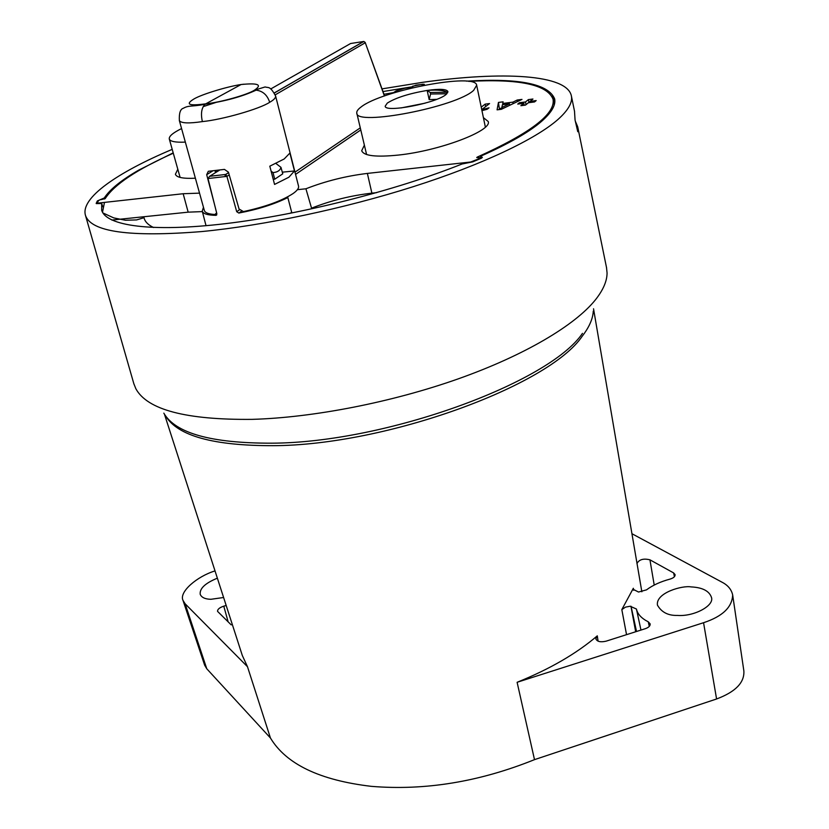 <?xml version="1.0" encoding="UTF-8"?>
<svg xmlns="http://www.w3.org/2000/svg" width="829" height="829" viewBox="0 0 829 829"><rect width="100%" height="100%" fill="white"/><g stroke="black" fill="none" stroke-linecap="round" stroke-linejoin="round"><path stroke-width="1.24" d="M387.288 103.097L385.195 106.174C384.791 113.055 436.821 103.065 446.209 94.371L447.929 91.584C446.634 89.066 439.712 88.682 427.153 90.434C409.039 93.522 395.754 97.749 387.288 103.097M427.153 90.434L430.251 92.496L430.583 94.019L429.173 99.635L427.153 90.434C437.95 89.594 444.81 90.351 447.712 92.703M429.173 99.635L436.696 99.325M400.987 107.957L425.122 103.169M361.123 106.962C381.744 90.402 476.043 72.382 476.675 85.252L473.691 90.299C456.696 106.91 355.579 126.391 356.802 113.138C356.439 111.407 357.879 109.345 361.123 106.962M430.583 94.019L446.883 93.77M430.251 92.496L447.235 92.299M185.344 142.111C175.489 142.547 170.142 141.5 169.292 138.992C168.805 136.329 172.898 132.858 181.572 128.568M217.364 578.176C205.209 583.17 199.488 588.559 200.214 594.352C201.592 597.512 205.157 599.16 210.898 599.294L223.602 597.502M691.096 586.911C682.702 585.233 655.573 592.683 657.438 605.129C661.521 612.258 668.143 615.688 677.324 615.419C694.132 616.797 714.753 605.502 711.406 597.243C709.137 590.901 702.37 587.46 691.096 586.911M97.729 202.069L97.366 200.929L104.267 197.986C109.956 189.313 121.49 179.997 138.847 170.049L173.199 152.857M383.008 91.553L412.666 86.713M466.54 81.149C519.223 77.978 548.601 83.905 554.663 98.941C555.907 105.159 551.503 112.671 541.43 121.48C529.203 132.029 509.286 143.448 481.659 155.759L480.571 156.66L482.385 157.355L481.224 158.287L472.665 161.893L462.002 164.007C395.34 190.691 299.476 214.898 225.415 223.664C151.22 232.441 106.06 225.809 101.666 210.214L101.698 203.519L96.257 203.592M575.264 121.024L577.689 126.754L577.772 131.728L575.067 120.05L574.497 111.148M382.045 88.869L423.028 82.268C502.125 71.159 567.202 74.289 571.399 96.009C572.673 102.495 568.186 110.33 557.948 119.49C535.524 139.251 482.623 164.546 413.495 186.598C344.346 208.597 263.508 225.643 201.623 231.571C129.645 237.343 90.931 231.933 85.47 215.364C80.237 198.069 117.117 172.556 172.214 149.365M606.496 267.446L607.066 272.948C607.056 281.093 603.17 290.067 595.409 299.849C574.922 325.351 524.778 355.258 458.313 378.832C391.816 402.334 313.258 417.619 252.171 419.36C186.048 420.013 147.272 409.785 135.832 388.697L133.79 383.558M626.537 634.662L621.823 609.605L633.335 588.269L633.667 590.279M641.853 591.782L593.533 308.782M621.823 609.605L625.543 607.108L630.175 606.248L636.434 609.025C637.574 614.154 641.522 618.413 648.257 621.812L650.164 623.885C650.351 625.864 648.734 627.46 645.335 628.683L606.175 641.149C600.6 642.444 597.149 641.677 595.833 638.848L597.294 635.843C576.414 653.666 549.689 669.148 517.109 682.288L534.498 759.644C479.307 781.871 424.925 790.773 371.33 786.348C319.787 780.276 286.16 764.151 270.43 737.986L247.488 666.723L242.337 655.542L164.432 414.179M597.294 635.843L598.072 641.159M104.267 197.986L104.589 199.001M97.366 200.929L96.185 203.385M412.614 86.206L422.749 84.226L424.344 84.34L423.847 84.952L424.417 85.128M215.022 570.901C196.929 576.445 178.826 592.041 183.002 600.383L204.628 665.159L206.763 668.754L270.43 737.986M534.498 759.644L716.577 698.982C735.51 691.894 744.608 682.536 743.862 670.91L732.66 594.911C731.396 589.409 727.841 585.17 721.997 582.186L632.03 533.762M517.109 682.288L703.562 622.714C722.525 616.455 732.214 607.191 732.66 594.911M636.962 563.606C639.066 559.502 643.397 558.238 649.936 559.824L673.625 572.922L675.107 574.652C675.22 576.549 673.5 578.041 669.946 579.129C660.537 581.647 652.724 585.222 646.506 589.865L638.517 592.03L633.232 589.346L633.335 588.269M649.283 626.382L648.257 621.812M636.434 609.025L640.962 630.071M183.002 600.383L185.126 603.781L247.488 666.723M231.218 624.89L217.55 611.356C217.478 609.294 219.561 607.564 223.778 606.165L226.182 605.471M223.778 606.165L228.162 621.916M100.827 199.447L98.506 200.545L97.325 202.97L97.967 203.115L183.168 193.727L199.53 193.136M481.659 158.08L481.473 157.002M104.475 202.4L102.506 212.234M554.85 101.128L552.01 96.247M393.526 92.62L383.972 94.257M275.58 95.926L275.611 96.019C275.829 97.801 273.86 99.894 269.684 102.288C259.892 108.879 222.421 119.666 202.38 121.594C188.836 123.614 181.168 123.283 179.354 120.619L179.333 120.516M243.995 84.195L241.063 84.527C227.239 86.558 201.861 94.299 194.09 98.889C184.94 104.464 188.836 106.102 205.789 103.812L205.012 104.34C201.499 107.967 200.618 113.718 202.38 121.594M203.178 106.63L217.571 101.915M205.012 104.34C190.794 106.9 188.95 105.128 183.313 108.278C180.307 109.107 178.991 113.21 179.365 120.619L204.369 210.525C205.064 212.784 208.566 214.11 214.866 214.493L216.4 213.105M214.638 204.929L206.69 174.681L208.307 171.292L224.431 169.396L228.431 172.163L239.063 209.001L243.446 211.592C265.301 206.856 281.839 200.846 293.062 193.561C297.186 190.629 299.01 188.162 298.544 186.142L275.611 96.029C269.974 85.439 268.347 88.123 265.145 86.941L254.389 90.226C262.617 84.693 258.182 82.796 241.063 84.527L205.789 103.812C220.162 102.444 247.166 94.869 254.389 90.226M274.554 184.432L288.886 177.23L294.461 170.961L289.901 153.054L284.202 158.961L269.808 166.183L274.554 184.432M282.306 172.173L294.461 170.961M219.467 170.163L209.613 176.318L208.006 178.536L216.846 213.716L216.037 215.343L216.783 214.846M364.377 145.158L361.703 150.723C363.744 155.904 376.034 157.344 398.583 155.044C439.805 150.733 492.405 130.692 488.198 121.49L483.4 117.635M177.81 169.24L175.406 174.256C176.536 177.479 183.199 178.795 195.385 178.214M238.835 213.043L241.229 211.374L238.835 213.043C257.892 209.416 274.233 204.255 287.839 197.561L291.715 212.452L289.829 213.405M238.783 213.043L236.711 211.696L239.436 209.841M209.737 176.276L225.726 174.463L226.897 176.37L236.711 211.696M297.393 189.696L305.922 188.784L311.549 208.172C330.854 200.545 350.968 195.53 371.889 193.147L376.604 192.66M111.822 220.058L188.162 212.162L202.369 211.602M305.922 188.784C325.559 181.105 346.045 175.986 367.371 173.416L470.685 162.018L480.861 158.028L481.442 157.562L477.805 157.697L476.716 157.551L477.286 157.085C530.373 133.168 555.637 113.894 553.057 99.252C547.347 84.631 519.244 78.672 468.768 81.387M421.878 85.667L423.795 84.226L415.94 85.149L410.738 87.356L404.728 88.257L396.117 90.91L392.521 93.283M173.292 153.21C136.951 169.406 114.247 184.546 105.19 198.618L100.869 199.685M481.224 107.148L485.162 104.133L489.576 103.563L481.732 109.604M481.763 109.718L489.017 107.822L487.12 109.293L481.95 110.651M501.348 109.304L497.079 109.842L498.447 102.423L503.099 101.832L502.737 103.449L512.83 102.164L517.255 100.008L521.98 99.407L501.348 109.304M525.493 101.957L528.394 99.604L532.943 99.024L530.063 101.366L536.176 100.589L534.529 101.946L528.405 102.723L525.482 105.107L520.881 105.687L523.824 103.304L517.742 104.081L519.42 102.723L525.493 101.957L526.021 104.661M271.083 171.085L273 172.608C277.477 172.235 280.119 170.484 280.958 167.344L282.772 173.821L274.731 179.209L273.238 179.375M275.933 163.479L280.958 167.344M273 172.608L274.731 179.209M287.839 197.561L285.86 197.768M203.468 207.281L202.245 211.115C203.115 213.809 207.706 215.219 216.037 215.343M206.027 225.695L202.245 211.115M224.877 174.577L225.426 176.629M499.483 109.542L498.447 102.423M499.669 108.454L501.949 108.164M502.975 104.641L502.737 103.449M513.13 103.646L512.83 102.164M517.555 101.521L517.255 100.008M509.431 103.812L502.457 104.703L501.825 107.511L509.431 103.812L509.731 105.283M502.115 108.941L501.825 107.511M485.659 106.578L485.162 104.133M528.985 102.651L528.394 99.604M530.28 102.485L530.063 101.366M524.208 105.262L523.824 103.304M519.638 103.832L519.42 102.723M218.224 170.339L217.986 171.137M219.136 170.422L218.286 170.95M163.821 413.143C175.416 433.266 211.354 443.277 271.611 443.183C385.361 442.841 549.15 382.791 582.466 333.362M593.274 311.103C592.901 318.823 589.212 327.196 582.217 336.232C549.016 385.63 386.076 445.453 272.845 445.681C213.457 445.743 177.758 435.888 165.738 416.117M102.723 206.773L101.698 203.613M674.433 576.673L673.625 572.922M649.936 559.824L654.216 585.056M630.952 606.258L635.677 631.75M636.517 631.48L631.056 606.268M703.562 622.714L716.577 698.982M185.126 603.781L206.763 668.754M143.873 216.742C144.339 221.022 147.572 224.618 153.562 227.529M269.684 102.288C267.311 95.014 262.783 90.972 256.099 90.154C242.4 96.506 225.426 101.19 205.157 104.216M215.53 172.67L215.043 170.733M212.68 170.971L206.69 174.681M229.218 174.898L226.897 176.37L208.006 178.536M360.781 129.956L295.549 174.391L360.77 129.935M371.889 193.147L367.371 173.416M217.011 171.748L215.872 171.593M188.162 212.162L183.168 193.727M294.979 172.163L360.283 127.863M384.397 95.998L365.299 42.745L275.238 94.838M274.347 92.9L363.641 41.491L350.605 43.512L270.772 88.941M209.613 176.318L225.706 174.453L228.555 172.619M423.899 85.273L423.681 84.371M363.962 41.491L365.299 42.745L363.807 41.481L274.389 92.962M365.112 42.279L384.573 95.936M485.369 127.106L476.675 85.252M366.594 154.526L356.802 113.138M180.111 177.416L169.292 138.992M571.399 96.009L574.58 111.583M577.689 126.754L606.621 268.057M85.47 215.364L133.966 384.159M101.698 203.519L102.734 206.722M480.696 157.386L480.571 156.66M102.92 212.939L113.739 217.903L125.459 220.245L136.588 219.923L143.293 217.913L143.541 216.773M554.819 101.936L553.917 103.366M211.177 171.106L211.354 171.8M216.058 172.339L215.633 170.66M553.057 99.252L554.238 104.9M481.442 157.562L481.576 158.121M218.835 170.256L218.441 170.857M228.576 172.67L225.726 174.463"/></g></svg>

